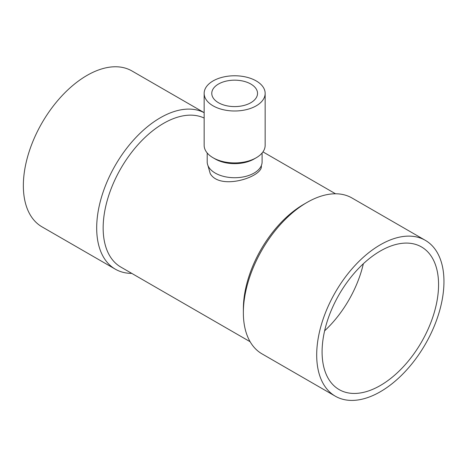 <?xml version="1.0" encoding="UTF-8"?>
<svg xmlns="http://www.w3.org/2000/svg" width="467" height="467" viewBox="0 0 467 467"><rect width="100%" height="100%" fill="white"/><g stroke="black" fill="none" stroke-linecap="round" stroke-linejoin="round"><path stroke-width="0.7" d="M213.086 105.834A30.507 17.612 180 0 1 204.149 93.382A30.507 17.612 180 0 1 234.656 75.771A30.507 17.612 180 0 1 265.157 93.382A30.507 17.612 180 0 1 246.325 109.652A30.507 17.612 180 0 1 213.086 105.834M218.474 102.722A22.877 13.21 180 0 1 211.773 93.382A22.877 13.21 180 0 1 234.656 80.172A22.877 13.21 180 0 1 257.533 93.382A22.877 13.21 180 0 1 243.406 105.583A22.877 13.21 180 0 1 218.474 102.722M265.157 93.382L265.157 145.313A30.507 17.612 180 0 1 256.225 157.764A30.507 17.612 180 0 1 213.086 157.764A30.507 17.612 180 0 1 213.08 157.764A30.507 17.612 180 0 1 204.149 145.313L204.149 93.382M256.225 157.764L254.066 159.013A27.454 15.849 180 0 1 215.24 159.013L213.08 157.764M250.119 341.721L120.848 267.083A85.408 49.315 -60 0 1 119.826 170.251A85.408 49.315 -60 0 1 204.149 118.046M306.988 202.456L303.754 204.324A85.408 49.315 120 0 0 243.36 308.926L243.36 312.662A89.985 51.954 -60 0 1 306.988 202.456A89.985 51.954 -60 0 1 351.984 197.996L425.32 240.336A89.985 51.954 -60 0 1 439.114 312.446A89.985 51.954 -60 0 1 380.325 391.743A89.985 51.954 -60 0 1 335.335 396.203A89.985 51.954 -60 0 1 316.696 355.008A89.985 51.954 -60 0 1 355.977 264.445A89.985 51.954 -60 0 1 425.32 240.336M207.961 165.587L210.208 173.555C220.027 190.956 262.903 176.771 261.345 166.106L261.345 165.587M262.104 152.989L262.104 161.874A27.454 15.849 180 0 1 245.157 176.52A27.454 15.849 180 0 1 215.24 173.082A27.454 15.849 180 0 1 207.202 161.874L207.202 152.989M335.335 396.203L261.999 353.858A89.985 51.954 -60 0 1 243.36 312.662M131.776 273.393A89.985 51.954 -60 0 1 115.326 269.179L41.989 226.839A89.985 51.954 -60 0 1 23.35 185.644A89.985 51.954 -60 0 1 62.631 95.087A89.985 51.954 -60 0 1 131.974 70.978L204.149 112.646M115.326 269.179A89.985 51.954 -60 0 1 114.754 166.264A89.985 51.954 -60 0 1 204.149 112.681M322.09 351.89A82.361 47.552 120 0 0 339.147 389.595A82.361 47.552 120 0 0 421.508 342.042A82.361 47.552 120 0 0 421.508 246.944A82.361 47.552 120 0 0 358.037 269.01A82.361 47.552 120 0 0 322.09 351.89M324.618 330.823A82.361 47.552 120 0 0 363.344 263.75M262.956 151.88L335.528 193.782"/></g></svg>
